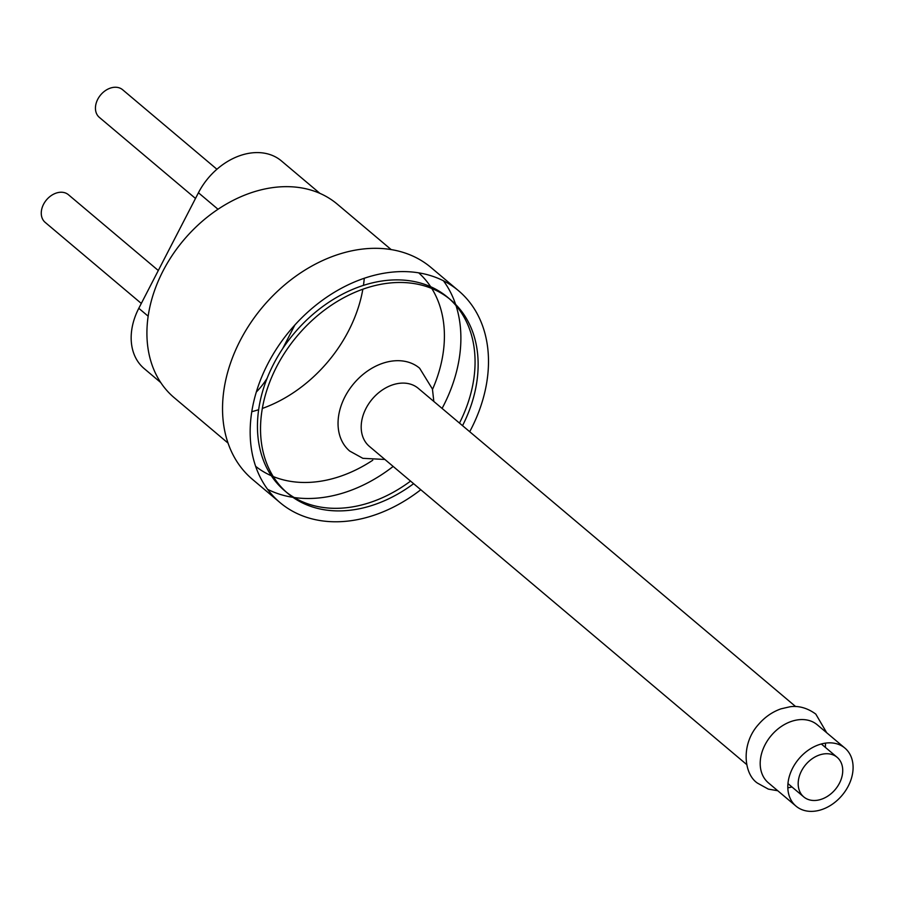 <?xml version="1.0" encoding="UTF-8"?>
<svg xmlns="http://www.w3.org/2000/svg" width="898" height="898" viewBox="0 0 898 898"><rect width="100%" height="100%" fill="white"/><g stroke="black" fill="none" stroke-linecap="round" stroke-linejoin="round"><path stroke-width="1.35" d="M195.495 198.458L99.341 117.38A18.072 13.47 -49.9 0 1 99.083 97.018A18.072 13.47 -49.9 0 1 119.12 87.813A18.072 13.47 -49.9 0 1 122.644 89.755L216.923 169.251M141.312 303.445L45.158 222.367A18.072 13.47 -49.9 0 1 44.9 202.005A18.072 13.47 -49.9 0 1 64.937 192.801A18.072 13.47 -49.9 0 1 68.45 194.743L158.306 270.511M319.924 193.384L281.433 160.933A60.233 44.9 130.1 0 0 269.703 154.478A60.233 44.9 130.1 0 0 198.436 192.756L138.797 308.306A60.233 44.9 130.1 0 0 144.151 368.562L160.72 382.537M256.278 392.078A60.233 44.9 130.1 0 0 267.088 378.305M282.646 348.693L294.881 324.986M228.013 443.073L174.201 397.691A126.551 94.335 -49.9 0 1 183.652 240.136A126.551 94.335 -49.9 0 1 337.356 204.205L391.169 249.588M364.262 278.29A126.551 94.335 -49.9 0 1 363.454 285.396M362.848 289.235A126.551 94.335 -49.9 0 1 262.306 408.455M258.624 409.701A126.551 94.335 -49.9 0 1 251.766 411.699M372.76 460.225A126.551 94.335 -49.9 0 1 278.604 478.499A126.551 94.335 -49.9 0 1 273.228 476.546M271.297 475.727A126.551 94.335 -49.9 0 1 255.616 466.309M418.726 272.869A126.551 94.335 -49.9 0 1 430.67 286.743M431.792 288.494A126.551 94.335 -49.9 0 1 432.522 389.35M420.792 489.724A138.528 103.27 -49.9 0 1 307.004 517.428A138.528 103.27 -49.9 0 1 280.03 502.599L252.405 479.308A138.528 103.27 -49.9 0 1 250.43 323.224A138.528 103.27 -49.9 0 1 404.021 252.675A138.528 103.27 -49.9 0 1 431.006 267.503L458.62 290.795A138.528 103.27 -49.9 0 1 469.71 431.714M443.432 280.782A138.528 103.27 -49.9 0 1 455.623 304.422M456.016 305.601A138.528 103.27 -49.9 0 1 442.085 408.422M393.167 466.444A138.528 103.27 -49.9 0 1 294.174 497.526M292.939 497.335A138.528 103.27 -49.9 0 1 279.39 494.147A138.528 103.27 -49.9 0 1 267.593 489.32M280.03 502.599A138.528 103.27 -49.9 0 1 290.38 330.127A138.528 103.27 -49.9 0 1 458.62 290.795M413.619 483.685A126.483 94.29 -49.9 0 1 312.425 506.932A126.483 94.29 -49.9 0 1 287.787 493.384A126.483 94.29 -49.9 0 1 297.249 335.919A126.483 94.29 -49.9 0 1 450.863 300.011A126.483 94.29 -49.9 0 1 462.549 425.674M410.554 481.104A126.483 94.29 -49.9 0 1 309.361 504.35A126.483 94.29 -49.9 0 1 286.271 492.07M287.787 493.384L284.722 490.802A126.483 94.29 -49.9 0 1 294.174 333.326A126.483 94.29 -49.9 0 1 447.788 297.418L450.863 300.011M449.303 298.731A126.483 94.29 -49.9 0 1 459.473 423.081M384.905 459.462L362.882 458.328L349.726 451.077A54.206 40.41 -49.9 0 1 353.778 383.592A54.206 40.41 -49.9 0 1 419.613 368.202L432.443 389.059L433.824 401.451M746.721 764.568L369.37 446.373A37.941 28.287 -49.9 0 1 372.21 399.127A37.941 28.287 -49.9 0 1 418.288 388.351L795.639 706.558M795.998 806.123L768.374 782.832A37.941 28.287 -49.9 0 1 771.214 735.585A37.941 28.287 -49.9 0 1 817.292 724.821L844.917 748.101A37.941 28.287 -49.9 0 1 845.456 790.857A37.941 28.287 -49.9 0 1 803.384 810.187A37.941 28.287 -49.9 0 1 795.998 806.123A37.941 28.287 -49.9 0 1 798.827 758.877A37.941 28.287 -49.9 0 1 844.917 748.101M825.464 743.151A37.941 28.287 -49.9 0 1 825.329 747.349M791.946 786.951A37.941 28.287 -49.9 0 1 787.827 787.793M808.806 799.68A25.896 19.307 -49.9 0 1 803.755 796.908A25.896 19.307 -49.9 0 1 805.697 764.669A25.896 19.307 -49.9 0 1 837.149 757.317A25.896 19.307 -49.9 0 1 837.52 786.491A25.896 19.307 -49.9 0 1 808.806 799.68M198.436 192.756L218.023 209.268M138.797 308.306L148.148 316.186M777.747 790.734L768.34 789.118L757.575 783.179C743.78 774.256 740.682 744.195 758.383 724.596C764.714 717.188 772.246 711.934 780.968 708.848L789.881 706.793C791.879 706.524 802.79 704.548 815.811 714.112L826.676 732.723M837.149 757.317L821.344 743.993M803.755 796.908L787.95 783.584"/></g></svg>
